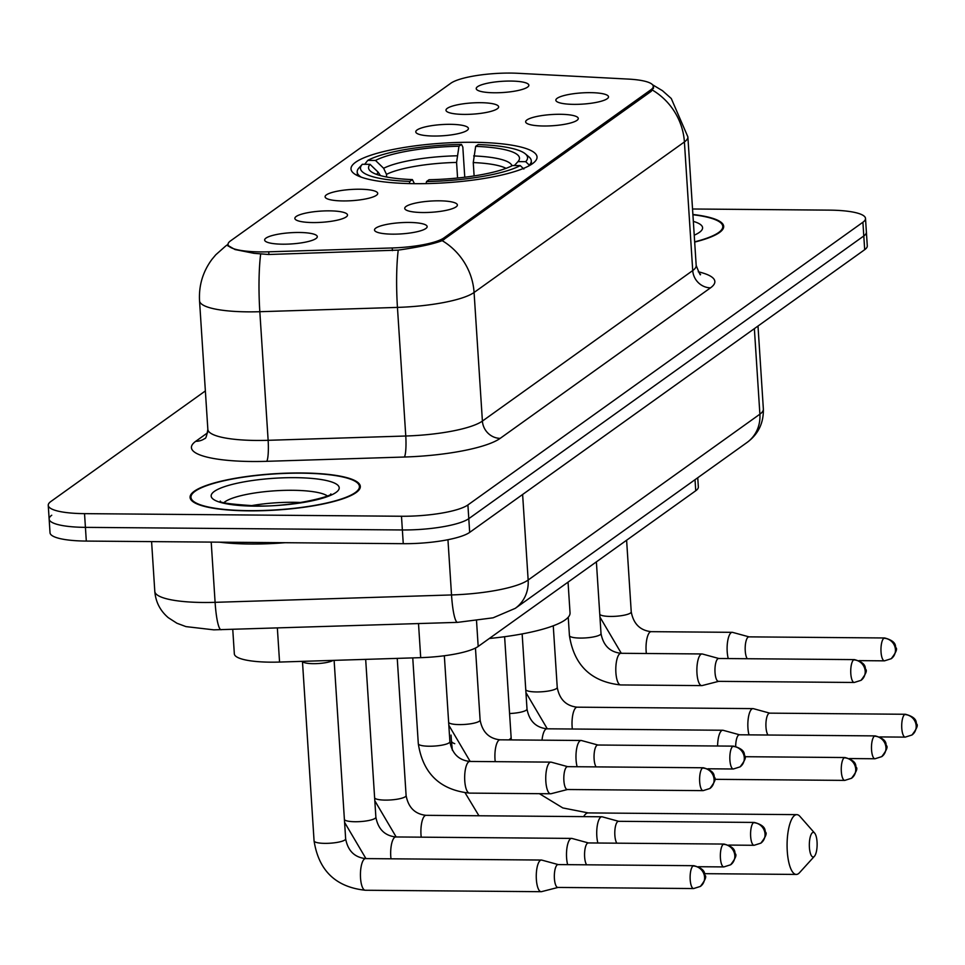 <?xml version="1.0" encoding="UTF-8"?>
<svg xmlns="http://www.w3.org/2000/svg" width="965" height="965" viewBox="0 0 965 965"><rect width="100%" height="100%" fill="white"/><g stroke="black" fill="none" stroke-linecap="round" stroke-linejoin="round"><path stroke-width="1.45" d="M415.107 183.676A93.207 19.855 -3.7 0 0 537.035 156.969A93.207 19.855 -3.7 0 0 472.934 142.289A93.207 19.855 -3.7 0 0 351.007 168.996A93.207 19.855 -3.7 0 0 415.107 183.676M439.244 200.816A26.381 5.621 176.3 0 1 457.205 205.714A26.381 5.621 176.3 0 1 422.875 212.529A26.381 5.621 176.3 0 1 405.01 209.091A26.381 5.621 176.3 0 1 439.244 200.816M560.146 114.292A26.381 5.621 176.3 0 1 578.107 119.19A26.381 5.621 176.3 0 1 543.778 126.005A26.381 5.621 176.3 0 1 525.913 122.567A26.381 5.621 176.3 0 1 560.146 114.292M590.363 92.652A26.381 5.621 176.3 0 1 608.336 97.561A26.381 5.621 176.3 0 1 574.006 104.365A26.381 5.621 176.3 0 1 556.13 100.939A26.381 5.621 176.3 0 1 590.363 92.652M409.015 222.445A26.381 5.621 176.3 0 1 426.976 227.354A26.381 5.621 176.3 0 1 392.646 234.157A26.381 5.621 176.3 0 1 374.782 230.719A26.381 5.621 176.3 0 1 409.015 222.445M329.379 210.853A26.381 5.621 176.3 0 1 347.34 215.75A26.381 5.621 176.3 0 1 313.01 222.565A26.381 5.621 176.3 0 1 295.133 219.127A26.381 5.621 176.3 0 1 329.379 210.853M359.595 189.224A26.381 5.621 176.3 0 1 377.556 194.122A26.381 5.621 176.3 0 1 343.226 200.937A26.381 5.621 176.3 0 1 325.362 197.499A26.381 5.621 176.3 0 1 359.595 189.224M450.281 124.328A26.381 5.621 176.3 0 1 468.242 129.226A26.381 5.621 176.3 0 1 433.912 136.041A26.381 5.621 176.3 0 1 416.048 132.603A26.381 5.621 176.3 0 1 450.281 124.328M480.498 102.688A26.381 5.621 176.3 0 1 498.459 107.598A26.381 5.621 176.3 0 1 464.141 114.401A26.381 5.621 176.3 0 1 446.264 110.975A26.381 5.621 176.3 0 1 480.498 102.688M510.726 81.06A26.381 5.621 176.3 0 1 528.687 85.957A26.381 5.621 176.3 0 1 494.357 92.773A26.381 5.621 176.3 0 1 476.493 89.335A26.381 5.621 176.3 0 1 510.726 81.06M299.15 232.481A26.381 5.621 176.3 0 1 317.111 237.39A26.381 5.621 176.3 0 1 282.781 244.193A26.381 5.621 176.3 0 1 264.917 240.755A26.381 5.621 176.3 0 1 299.15 232.481M697.743 477.747L698.346 486.939A52.761 11.242 176.3 0 1 695.741 490.751L478.182 646.453A52.761 11.242 176.3 0 1 420.704 657.648L279.56 662.062A52.761 11.242 176.3 0 1 270.622 662.171A52.761 11.242 176.3 0 1 234.338 653.86L232.758 629.385M268.74 251.817A47.478 10.12 176.3 0 1 260.695 251.913A47.478 10.12 176.3 0 1 228.042 244.434A47.478 10.12 176.3 0 1 230.382 240.997L450.8 83.255A47.478 10.12 176.3 0 1 518.169 73.304L628.203 79.082A47.478 10.12 176.3 0 1 653.269 86.343A47.478 10.12 176.3 0 1 650.917 89.769L443.972 237.885A47.478 10.12 176.3 0 1 392.248 247.957L268.74 251.817L268.909 254.495M248.741 510.847A85.294 18.166 -3.7 0 0 360.319 486.408A85.294 18.166 -3.7 0 0 301.659 472.971A85.294 18.166 -3.7 0 0 190.081 497.409A85.294 18.166 -3.7 0 0 248.741 510.847M694.679 242.082A85.294 18.166 -3.7 0 0 723.678 226.353A85.294 18.166 -3.7 0 0 692.894 214.483M653.607 87.236L651.303 91.265L442.175 240.647C433.14 244.073 418.484 247.233 398.231 250.116L268.62 254.495L254 253.325L235.014 249.537L227.812 245.387M51.736 515.238A52.761 11.242 -3.7 0 0 49.143 519.049L50.023 532.764A52.761 11.242 -3.7 0 0 86.307 541.076L403.261 543.681A52.761 11.242 -3.7 0 0 469.678 532.378L864.688 249.682L863.796 235.967A52.761 11.242 -3.7 0 0 866.401 232.155A52.761 11.242 -3.7 0 1 863.796 235.967L468.785 518.663L863.796 235.967L862.903 222.252A52.761 11.242 -3.7 0 0 865.509 218.428A52.761 11.242 -3.7 0 0 829.225 210.129L692.544 208.995M403.261 543.681L402.369 529.966A52.761 11.242 -3.7 0 0 468.785 518.663A52.761 11.242 -3.7 0 1 402.369 529.966L85.415 527.36L402.369 529.966L401.488 516.251A52.761 11.242 -3.7 0 0 467.904 504.948L862.903 222.252M49.143 519.049A52.761 11.242 -3.7 0 0 85.415 527.36A52.761 11.242 -3.7 0 1 49.143 519.049L48.25 505.334A52.761 11.242 -3.7 0 0 84.534 513.645L401.488 516.251M205.364 390.934L50.855 501.51A52.761 11.242 -3.7 0 0 48.25 505.334M864.688 249.682A52.761 11.242 -3.7 0 0 867.282 245.87L865.509 218.428M219.465 542.173A87.936 18.733 -3.7 0 0 250.032 544.007A87.936 18.733 -3.7 0 0 284.977 542.716M301.382 473.164A84.413 17.985 -3.7 0 0 190.961 497.349A84.413 17.985 -3.7 0 0 249.006 510.654A84.413 17.985 -3.7 0 0 359.438 486.457A84.413 17.985 -3.7 0 0 301.382 473.164M694.667 241.841A84.413 17.985 -3.7 0 0 722.797 226.413A84.413 17.985 -3.7 0 0 692.906 214.737M814.002 856.679A12.316 3.896 90.5 0 0 814.424 856.281A12.316 3.896 90.5 0 0 817.126 844.701A12.316 3.896 90.5 0 0 814.617 833.072A12.316 3.896 90.5 0 0 812.446 832.674A12.316 3.896 90.5 0 0 809.406 847.403A12.316 3.896 90.5 0 0 814.002 856.679M814.424 856.281L799.466 872.746A29.891 9.457 -89.5 0 1 798.429 873.687A29.891 9.457 -89.5 0 1 796.294 874.435A29.891 9.457 -89.5 0 1 787.114 847.837A29.891 9.457 -89.5 0 1 794.653 815.389A29.891 9.457 -89.5 0 1 796.788 814.641A29.891 9.457 -89.5 0 1 799.937 816.378L814.617 833.072M475.661 146.366L478.182 144.569A83.714 17.828 -3.7 0 1 525.298 153.821A83.714 17.828 -3.7 0 1 525.708 161.674L517.988 161.613A75.62 16.116 -3.7 0 0 475.661 146.366L473.26 162.566L474.117 175.919M364.686 164.303L367.786 160.371A83.714 17.828 -3.7 0 1 461.499 144.424L462.826 147.066L464.768 177.222M525.708 161.674L529.29 165.136A87.224 18.588 -3.7 0 0 531.281 160.781A87.224 18.588 -3.7 0 0 528.929 156.873L525.298 153.821M523.838 169.032L520.256 165.582A83.714 17.828 -3.7 0 1 426.53 181.529L426.096 183.603M461.499 144.424L458.978 146.234A75.62 16.116 -3.7 0 0 375.506 160.443L367.786 160.371M426.53 181.529L429.063 179.719A75.62 16.116 -3.7 0 0 512.536 165.522L520.256 165.582M375.506 160.443L383.624 168.284L386.482 174.363L386.651 177.005M457.579 178.018L456.578 162.434L458.978 146.234M514.369 165.534L517.988 161.613M489.327 638.48A96.729 20.603 -3.7 0 0 570.038 612.847L568.047 582.136M409.401 183.579L409.848 181.396A83.714 17.828 -3.7 0 1 362.237 164.376A83.714 17.828 -3.7 0 1 362.321 164.279L359.197 167.681A87.224 18.588 -3.7 0 0 359.028 167.862A87.224 18.588 -3.7 0 0 357.195 172.035A87.224 18.588 -3.7 0 0 361.308 177.186M362.321 164.279L370.041 164.34A75.62 16.116 -3.7 0 0 370.596 171.251A75.62 16.116 -3.7 0 0 412.381 179.587L409.848 181.396M380.439 175.594L378.171 172.18L370.041 164.34M412.381 179.587L414.419 183.664M333.094 660.386A15.826 3.377 176.3 0 1 313.336 663.667A15.826 3.377 176.3 0 1 302.564 661.532L302.455 661.351M558.192 864.58L541.823 860.105A15.826 5.006 90.5 0 0 541.401 860.044A15.826 5.006 90.5 0 0 540.267 860.43A15.826 5.006 90.5 0 0 536.359 879.38A15.826 5.006 90.5 0 0 541.136 891.696A15.826 5.006 90.5 0 0 541.558 891.648L558.011 887.438M558.349 864.616A11.435 3.619 90.5 0 0 558.047 864.58A11.435 3.619 90.5 0 0 557.227 864.857A11.435 3.619 90.5 0 0 554.405 878.548A11.435 3.619 90.5 0 0 557.854 887.438A11.435 3.619 90.5 0 0 558.156 887.402M588.421 842.94L572.04 838.464A15.826 5.006 90.5 0 0 571.63 838.404A15.826 5.006 90.5 0 0 570.496 838.802A15.826 5.006 90.5 0 0 566.588 857.752A15.826 5.006 90.5 0 0 567.649 864.652M588.578 842.988A11.435 3.619 90.5 0 0 588.276 842.94A11.435 3.619 90.5 0 0 587.456 843.229A11.435 3.619 90.5 0 0 584.633 856.908A11.435 3.619 90.5 0 0 586.624 864.809M618.649 821.312L602.269 816.836A15.826 5.006 90.5 0 0 601.846 816.776A15.826 5.006 90.5 0 0 600.725 817.174A15.826 5.006 90.5 0 0 596.816 836.112A15.826 5.006 90.5 0 0 597.878 843.024M618.794 821.348A11.435 3.619 90.5 0 0 618.493 821.312A11.435 3.619 90.5 0 0 617.684 821.601A11.435 3.619 90.5 0 0 614.862 835.28A11.435 3.619 90.5 0 0 616.852 843.181M739.552 734.787L723.171 730.312A15.826 5.006 90.5 0 0 722.761 730.252A15.826 5.006 90.5 0 0 721.627 730.65A15.826 5.006 90.5 0 0 717.61 746.005M739.697 734.823A11.435 3.619 90.5 0 0 739.395 734.787A11.435 3.619 90.5 0 0 738.587 735.065A11.435 3.619 90.5 0 0 735.692 746.355M769.78 713.147L753.4 708.672A15.826 5.006 90.5 0 0 752.977 708.612A15.826 5.006 90.5 0 0 751.856 709.01A15.826 5.006 90.5 0 0 747.935 727.96A15.826 5.006 90.5 0 0 748.997 734.86M769.925 713.195A11.435 3.619 90.5 0 0 769.624 713.147A11.435 3.619 90.5 0 0 768.816 713.437A11.435 3.619 90.5 0 0 765.981 727.115A11.435 3.619 90.5 0 0 767.983 735.016M567.673 766.656L551.292 762.181A15.826 5.006 90.5 0 0 550.882 762.121A15.826 5.006 90.5 0 0 549.748 762.519A15.826 5.006 90.5 0 0 545.84 781.457A15.826 5.006 90.5 0 0 550.617 793.773A15.826 5.006 90.5 0 0 551.039 793.725L567.492 789.515M567.83 766.693A11.435 3.619 90.5 0 0 567.529 766.656A11.435 3.619 90.5 0 0 566.708 766.934A11.435 3.619 90.5 0 0 563.886 780.625A11.435 3.619 90.5 0 0 567.336 789.515A11.435 3.619 90.5 0 0 567.637 789.479M597.902 745.016L581.521 740.541A15.826 5.006 90.5 0 0 581.111 740.481A15.826 5.006 90.5 0 0 579.977 740.879A15.826 5.006 90.5 0 0 576.069 759.829A15.826 5.006 90.5 0 0 577.13 766.729M598.059 745.064A11.435 3.619 90.5 0 0 597.757 745.016A11.435 3.619 90.5 0 0 596.937 745.306A11.435 3.619 90.5 0 0 594.114 758.985A11.435 3.619 90.5 0 0 596.105 766.885M718.804 658.492L702.424 654.017A15.826 5.006 90.5 0 0 702.013 653.956A15.826 5.006 90.5 0 0 700.88 654.354A15.826 5.006 90.5 0 0 696.971 673.305A15.826 5.006 90.5 0 0 701.748 685.608A15.826 5.006 90.5 0 0 702.17 685.56L718.623 681.35M718.961 658.54A11.435 3.619 90.5 0 0 718.66 658.492A11.435 3.619 90.5 0 0 717.839 658.781A11.435 3.619 90.5 0 0 715.017 672.46A11.435 3.619 90.5 0 0 718.467 681.35A11.435 3.619 90.5 0 0 718.768 681.314M749.033 636.864L732.652 632.389A15.826 5.006 90.5 0 0 732.23 632.328A15.826 5.006 90.5 0 0 731.108 632.726A15.826 5.006 90.5 0 0 727.2 651.665A15.826 5.006 90.5 0 0 728.261 658.576M749.178 636.9A11.435 3.619 90.5 0 0 748.876 636.864A11.435 3.619 90.5 0 0 748.068 637.141A11.435 3.619 90.5 0 0 745.245 650.832A11.435 3.619 90.5 0 0 747.236 658.733M277.353 627.998L279.56 662.062M443.972 237.885L444.081 239.573M392.248 247.957L392.417 250.635M650.917 89.769L651.025 91.458M418.508 623.583L420.704 657.648M476.529 620.857L478.182 646.453M695.029 479.702L695.741 490.751M652.497 90.131A61.555 56.899 54.4 0 1 684.402 141.952L474.08 292.479A70.349 14.982 176.3 0 1 397.447 307.401L259.826 311.707A70.349 14.982 176.3 0 1 247.909 311.852A70.349 14.982 176.3 0 1 199.538 300.766L207.849 429.365A70.349 14.982 -3.7 0 0 256.22 440.45A70.349 14.982 -3.7 0 0 268.137 440.305L405.77 436.011A70.349 14.982 -3.7 0 0 482.404 421.078L692.725 270.562A70.349 14.982 -3.7 0 0 696.187 265.472C699.275 273.324 700.699 276.231 700.457 274.169M260.647 254.169A61.555 9.3 -91.8 0 0 259.826 311.707L268.137 440.305A17.587 2.654 88.2 0 1 266.774 461.318A87.936 18.733 176.3 0 1 195.75 441.294L207.632 432.778M698.262 271.78A87.936 18.733 176.3 0 1 710.505 287.847L500.184 438.363A17.587 16.26 -125.6 0 1 482.404 421.078L474.08 292.479A61.555 56.899 -125.6 0 0 442.175 240.647M652.545 84.763L662.473 90.698L671.266 98.502L687.876 136.873A70.349 14.982 176.3 0 1 684.402 141.952L692.725 270.562A17.587 16.26 -125.6 0 0 710.505 287.847M500.184 438.363A87.936 18.733 176.3 0 1 404.395 457.024A17.587 2.654 88.2 0 0 405.77 436.011L397.447 307.401A61.555 9.3 -91.8 0 1 398.231 250.116M228.03 244.338L225.569 246.111A61.555 56.899 54.4 0 1 228.042 244.447L228.15 246.184M404.395 457.024L266.774 461.318M84.534 513.645L86.307 541.076M467.904 504.948L469.678 532.378M195.75 441.294A17.587 16.26 -125.6 0 0 204.773 438.52C205.762 438.882 206.799 435.818 207.849 429.365M221.142 629.747A35.174 5.32 -91.8 0 1 215.099 602.329L451.524 594.947A70.349 14.982 -3.7 0 0 528.157 580.025L759.889 414.178A70.349 14.982 -3.7 0 0 763.363 409.088C763.665 423.153 758.213 434.298 746.994 442.501L515.262 608.348L493.091 617.817L457.579 622.365L213.796 629.843L185.968 626.611L176.933 623.245L168.308 617.697C160.202 610.797 155.703 602.027 154.798 591.4A70.349 14.982 -3.7 0 0 203.181 602.474A70.349 14.982 -3.7 0 0 215.099 602.329L211.202 542.101M457.579 622.365A35.174 5.32 -91.8 0 1 451.524 594.947L447.953 539.712M515.262 608.348A35.174 32.508 -125.6 0 0 528.157 580.025L522.62 494.49M746.994 442.501A35.174 32.508 -125.6 0 0 759.889 414.178L754.365 328.643M301.237 502.524A53.606 11.423 -3.7 0 0 293.276 502.295A53.606 11.423 -3.7 0 0 250.743 505.781M327.28 495.865A53.606 11.423 -3.7 0 0 292.491 490.292A53.606 11.423 -3.7 0 0 224.061 502.536M295.097 477.663A64.16 13.667 -3.7 0 0 214.339 491.402A64.16 13.667 -3.7 0 0 255.291 506.155A64.16 13.667 -3.7 0 0 336.049 492.403A64.16 13.667 -3.7 0 0 295.097 477.663M694.233 235.183A64.16 13.667 -3.7 0 0 693.34 221.383M454.744 743.677A29.891 6.369 176.3 0 1 451.439 741.048L452.344 750.203M539.411 793.676L562.824 807.934L588.264 812.916A29.891 9.457 90.5 0 0 586.129 813.664A29.891 9.457 90.5 0 0 583.656 816.631M504.611 636.707L511.112 737.188A29.891 6.369 176.3 0 1 509.629 739.347A29.891 6.369 176.3 0 1 508.772 739.89M506.034 168.356A65.065 13.86 -3.7 0 0 473.26 162.566M456.988 155.799A67.647 14.415 -3.7 0 0 383.624 168.284M511.933 165.823A67.647 14.415 -3.7 0 0 473.67 155.932M456.578 162.434A65.065 13.86 -3.7 0 0 386.482 174.363M378.171 172.18A67.647 14.415 -3.7 0 0 377.038 174.544M693.027 865.979A11.435 3.619 90.5 0 0 690.132 878.379A11.435 3.619 90.5 0 0 693.642 888.548L700.397 886.413A11.435 10.567 54.4 0 0 704.583 877.209A11.435 10.567 -125.6 0 0 693.027 865.979A11.435 3.619 90.5 0 1 693.835 865.689L558.047 864.58M314.071 840.877C318.703 870.635 335.796 887.1 365.313 890.249A15.826 5.006 90.5 0 1 360.464 876.666A15.826 5.006 90.5 0 1 364.143 859.236A15.826 5.006 90.5 0 1 364.444 858.983A15.826 5.006 90.5 0 1 365.578 858.597C354.529 857.378 347.895 850.792 345.651 838.826A15.826 3.377 176.3 0 1 344.541 840.201A15.826 3.377 176.3 0 1 324.952 843.362A15.826 3.377 176.3 0 1 314.071 840.877L302.455 661.363M723.243 844.351A11.435 3.619 90.5 0 0 720.36 856.751A11.435 3.619 90.5 0 0 723.871 866.92L730.626 864.785A11.435 10.567 54.4 0 0 734.811 855.581A11.435 10.567 -125.6 0 0 723.243 844.351A11.435 3.619 90.5 0 1 724.064 844.061L588.276 842.94M390.994 858.802A15.826 5.006 90.5 0 1 394.359 837.608A15.826 5.006 90.5 0 1 394.673 837.355A15.826 5.006 90.5 0 1 395.795 836.957C384.758 835.75 378.123 829.164 375.88 817.198A15.826 3.377 176.3 0 1 374.758 818.561A15.826 3.377 176.3 0 1 355.18 821.734A15.826 3.377 176.3 0 1 344.409 819.611M753.472 822.711A11.435 3.619 90.5 0 0 750.589 835.123A11.435 3.619 90.5 0 0 754.099 845.292L760.842 843.157A11.435 10.567 54.4 0 0 765.04 833.953A11.435 10.567 -125.6 0 0 753.472 822.711A11.435 3.619 90.5 0 1 754.292 822.433L618.493 821.312M421.223 837.174A15.826 5.006 90.5 0 1 424.588 815.98A15.826 5.006 90.5 0 1 424.902 815.727A15.826 5.006 90.5 0 1 426.023 815.328C414.986 814.11 408.352 807.524 406.108 795.57A15.826 3.377 176.3 0 1 404.986 796.933A15.826 3.377 176.3 0 1 385.409 800.106A15.826 3.377 176.3 0 1 374.637 797.971M844.146 757.815A11.435 3.619 90.5 0 0 841.263 770.227A11.435 3.619 90.5 0 0 844.773 780.396L851.528 778.26A11.435 10.567 54.4 0 0 855.714 769.057A11.435 10.567 -125.6 0 0 844.146 757.815A11.435 3.619 90.5 0 1 844.966 757.537L744.847 756.705M874.374 736.186A11.435 3.619 90.5 0 0 871.492 748.599A11.435 3.619 90.5 0 0 875.002 758.767L881.745 756.632A11.435 10.567 54.4 0 0 885.942 747.417A11.435 10.567 -125.6 0 0 874.374 736.186A11.435 3.619 90.5 0 1 875.195 735.897L739.395 734.787M522.149 633.921L527.011 709.034C529.254 721 535.889 727.586 546.926 728.804A15.826 5.006 90.5 0 0 545.804 729.202A15.826 5.006 90.5 0 0 545.49 729.444A15.826 5.006 90.5 0 0 542.028 740.167M527.011 709.034A15.826 3.377 176.3 0 1 525.889 710.409A15.826 3.377 176.3 0 1 509.58 713.521M904.603 714.558A11.435 3.619 90.5 0 0 901.72 726.959A11.435 3.619 90.5 0 0 905.23 737.127L911.973 734.992A11.435 10.567 54.4 0 0 916.171 725.789A11.435 10.567 -125.6 0 0 904.603 714.558A11.435 3.619 90.5 0 1 905.411 714.269L769.624 713.147M572.341 729.009A15.826 5.006 90.5 0 1 575.719 707.815A15.826 5.006 90.5 0 1 576.021 707.562A15.826 5.006 90.5 0 1 577.154 707.176C566.117 705.958 559.471 699.372 557.239 687.406A15.826 3.377 176.3 0 1 556.117 688.769A15.826 3.377 176.3 0 1 536.528 691.941A15.826 3.377 176.3 0 1 525.768 689.818M702.496 768.056A11.435 3.619 90.5 0 0 699.613 780.468A11.435 3.619 90.5 0 0 703.123 790.637L709.878 788.501A11.435 10.567 54.4 0 0 714.064 779.286A11.435 10.567 -125.6 0 0 702.496 768.056A11.435 3.619 90.5 0 1 703.316 767.766L567.529 766.656M444.334 655.754L449.895 741.687A15.826 3.377 176.3 0 1 448.773 743.05A15.826 3.377 176.3 0 1 429.184 746.222A15.826 3.377 176.3 0 1 418.303 743.726L412.755 657.901M550.882 762.121L469.81 761.445A15.826 5.006 90.5 0 0 468.676 761.843A15.826 5.006 90.5 0 0 468.375 762.097A15.826 5.006 90.5 0 0 464.696 779.515A15.826 5.006 90.5 0 0 469.545 793.109C440.028 789.949 422.935 773.496 418.303 743.726M732.725 746.428A11.435 3.619 90.5 0 0 729.842 758.828A11.435 3.619 90.5 0 0 733.352 768.996L740.095 766.861A11.435 10.567 54.4 0 0 744.292 757.658A11.435 10.567 -125.6 0 0 732.725 746.428A11.435 3.619 90.5 0 1 733.545 746.138L597.757 745.016M475.456 648.058L480.112 720.059A15.826 3.377 176.3 0 1 479.002 721.422A15.826 3.377 176.3 0 1 459.412 724.594A15.826 3.377 176.3 0 1 448.641 722.459M581.111 740.481L500.027 739.817A15.826 5.006 90.5 0 0 498.905 740.215A15.826 5.006 90.5 0 0 498.603 740.469A15.826 5.006 90.5 0 0 495.226 761.662M853.627 659.891A11.435 3.619 90.5 0 0 850.744 672.303A11.435 3.619 90.5 0 0 854.254 682.472L861.009 680.337A11.435 10.567 54.4 0 0 865.195 671.133A11.435 10.567 -125.6 0 0 853.627 659.891A11.435 3.619 90.5 0 1 854.447 659.614L718.66 658.492M596.382 561.859L601.014 633.535A15.826 3.377 176.3 0 1 599.904 634.898A15.826 3.377 176.3 0 1 580.315 638.07A15.826 3.377 176.3 0 1 569.434 635.573L568.24 617.214M702.013 653.956L620.941 653.293A15.826 5.006 90.5 0 0 619.807 653.691A15.826 5.006 90.5 0 0 619.506 653.932A15.826 5.006 90.5 0 0 615.827 671.363A15.826 5.006 90.5 0 0 620.676 684.945C591.147 681.797 574.066 665.331 569.434 635.573M883.856 638.263A11.435 3.619 90.5 0 0 880.973 650.675A11.435 3.619 90.5 0 0 884.483 660.844L891.226 658.709A11.435 10.567 54.4 0 0 895.424 649.493A11.435 10.567 -125.6 0 0 883.856 638.263A11.435 3.619 90.5 0 1 884.676 637.974L748.876 636.864M626.611 540.231L631.243 611.894A15.826 3.377 176.3 0 1 630.121 613.258A15.826 3.377 176.3 0 1 610.543 616.43A15.826 3.377 176.3 0 1 599.772 614.307M732.23 632.328L651.158 631.665A15.826 5.006 90.5 0 0 650.036 632.051A15.826 5.006 90.5 0 0 649.722 632.304A15.826 5.006 90.5 0 0 646.357 653.498M653.269 86.343L653.401 88.539M225.569 246.111L215.762 254.796L211.902 259.428C202.855 271.708 198.73 285.483 199.538 300.766M687.876 136.873L696.187 265.472M154.798 591.4L151.589 541.618M763.363 409.088L757.995 326.037M330.85 493.911C333.287 496.058 289.44 507.481 256.051 505.889C230.78 504.285 218.85 502.681 220.273 501.052M191.13 499.954L190.961 497.349M359.607 489.062L359.438 486.457M722.966 229.007L722.797 226.413M465.142 792.868L478.942 815.763M588.264 812.916L796.788 814.641M451.053 735.089L451.439 741.048M531.522 164.327L531.281 160.781M357.424 175.594L357.195 172.035M362.237 164.376L359.028 167.862M704.643 873.675L796.294 874.435M511.112 737.188L511.329 739.914M365.578 858.597L541.401 860.044M334.119 660.362L345.651 838.826M365.313 890.249L541.136 891.696M693.642 888.548L557.854 887.438M693.835 865.689C706.838 869.188 704.064 874.567 705.029 875.339C706.718 876.546 705.174 880.237 700.397 886.413M395.795 836.957L571.63 838.404M365.675 659.372L375.88 817.198M365.94 858.597L344.589 822.385M723.871 866.92L698.467 866.715M724.064 844.061C737.055 847.56 734.293 852.939 735.258 853.711C736.946 854.918 735.402 858.609 730.626 864.785M426.023 815.328L601.846 816.776M397.242 658.383L406.108 795.57M396.169 836.969L374.818 800.745M754.099 845.292L728.684 845.075M754.292 822.433C767.284 825.919 764.509 831.311 765.486 832.083C767.175 833.29 765.631 836.981 760.842 843.157M844.773 780.396L714.655 779.322M844.966 757.537C857.957 761.023 855.195 766.415 856.16 767.187C857.849 768.393 856.305 772.084 851.528 778.26M546.926 728.804L722.761 730.252M875.002 758.767L849.598 758.55M875.195 735.897C888.186 739.395 885.424 744.775 886.389 745.547C888.077 746.753 886.533 750.444 881.745 756.632M577.154 707.176L752.977 708.612M553.259 625.803L557.239 687.406M547.288 728.804L525.949 692.593M905.23 737.127L879.815 736.922M905.411 714.269C918.415 717.767 915.64 723.147 916.617 723.919C918.306 725.125 916.75 728.816 911.973 734.992M469.81 761.445C458.761 760.239 452.127 753.653 449.895 741.687M469.545 793.109L550.617 793.773M703.123 790.637L567.336 789.515M703.316 767.766C716.32 771.264 713.545 776.644 714.51 777.416C716.199 778.622 714.655 782.313 709.878 788.501M470.172 761.457L448.822 725.246M500.027 739.817C488.99 738.599 482.355 732.013 480.112 720.059M733.352 768.996L707.948 768.791M733.545 746.138C746.536 749.636 743.774 755.016 744.739 755.788C746.428 756.994 744.884 760.685 740.095 766.861M620.941 653.293C609.892 652.075 603.258 645.489 601.014 633.535M620.676 684.945L701.748 685.608M854.254 682.472L718.467 681.35M854.447 659.614C867.439 663.112 864.676 668.492 865.641 669.264C867.33 670.47 865.786 674.161 861.009 680.337M621.303 653.293L599.953 617.081M651.158 631.665C640.121 630.447 633.486 623.86 631.243 611.894M884.483 660.844L859.067 660.627M884.676 637.974C897.667 641.472 894.893 646.852 895.87 647.636C897.559 648.842 896.015 652.533 891.226 658.709"/></g></svg>

